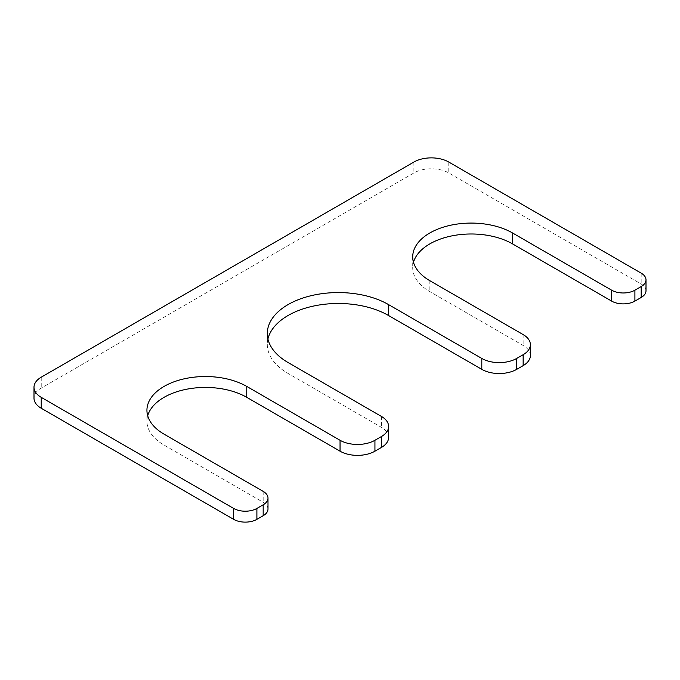 <?xml version="1.0" encoding="UTF-8"?>
<svg xmlns="http://www.w3.org/2000/svg" width="680" height="680" viewBox="0 0 680 680"><rect width="100%" height="100%" fill="white"/><g stroke="black" fill="none" stroke-linecap="round" stroke-linejoin="round"><path stroke-width="0.51" stroke-dasharray="3.4 2.55" d="M530.375 355.555A24.667 14.237 0 0 0 523.149 345.482L429.845 291.618A58.472 33.754 0 0 1 412.717 267.75A58.472 33.754 0 0 1 413.491 262.293M646 290.768A16.439 9.495 0 0 0 641.181 284.053L448.766 172.958A24.667 14.237 0 0 0 413.882 172.958L41.225 388.11A24.667 14.237 0 0 0 34 398.183M267.997 509.006A16.439 9.495 0 0 0 263.177 502.29L164.058 445.068A58.472 33.754 0 0 1 146.931 421.2A58.472 33.754 0 0 1 147.704 415.743M388.62 437.393A24.667 14.237 0 0 0 381.395 427.329L288.091 373.456A71.001 40.987 0 0 1 267.3 344.471A71.001 40.987 0 0 1 267.928 339.014M523.149 334.577L523.149 345.482M429.845 280.704L429.845 291.618M641.181 273.139L641.181 284.053M448.766 162.044L448.766 172.958M413.882 162.044L413.882 172.958M41.225 377.196L41.225 388.11M263.177 491.385L263.177 502.29M164.058 434.154L164.058 445.068M381.395 416.415L381.395 427.329M288.091 362.542L288.091 373.456M412.717 256.836L412.717 267.75M146.931 410.286L146.931 421.2M267.3 333.557L267.3 344.471"/><path stroke-width="1.02" d="M388.501 304.572L388.501 315.486L481.805 369.359A24.667 14.237 0 0 0 516.689 369.359L523.149 365.627A24.667 14.237 0 0 0 530.375 355.555L530.375 344.641A24.667 14.237 0 0 0 523.149 334.577L429.845 280.704A58.472 33.754 0 0 1 412.717 256.836A58.472 33.754 0 0 1 448.817 225.65A58.472 33.754 0 0 1 512.533 232.968L611.652 290.19A16.439 9.495 0 0 0 634.908 290.19L641.181 286.569A16.439 9.495 0 0 0 646 279.854A16.439 9.495 0 0 0 641.181 273.139L448.766 162.044A24.667 14.237 0 0 0 413.882 162.044L41.225 377.196A24.667 14.237 0 0 0 34 387.269A24.667 14.237 0 0 0 41.225 397.341L233.648 508.427A16.439 9.495 0 0 0 256.896 508.427L263.177 504.806A16.439 9.495 0 0 0 267.997 498.091A16.439 9.495 0 0 0 263.177 491.385L164.058 434.154A58.472 33.754 0 0 1 146.931 410.286A58.472 33.754 0 0 1 183.031 379.1A58.472 33.754 0 0 1 246.746 386.418L340.051 440.283A24.667 14.237 0 0 0 374.935 440.283L381.395 436.552A24.667 14.237 0 0 0 388.62 426.488A24.667 14.237 0 0 0 381.395 416.415L288.091 362.542A71.001 40.987 0 0 1 267.3 333.557A71.001 40.987 0 0 1 311.125 295.69A71.001 40.987 0 0 1 388.501 304.572L481.805 358.445A24.667 14.237 0 0 0 516.689 358.445L523.149 354.714A24.667 14.237 0 0 0 530.375 344.641M512.533 232.968L512.533 243.882A58.472 33.754 0 0 0 453.271 235.611A58.472 33.754 0 0 0 413.491 262.293M512.533 243.882L611.652 301.104A16.439 9.495 0 0 0 634.908 301.104L641.181 297.475A16.439 9.495 0 0 0 646 290.768L646 279.854M34 387.269L34 398.183A24.667 14.237 0 0 0 41.225 408.247L233.648 519.341A16.439 9.495 0 0 0 256.896 519.341L263.177 515.721A16.439 9.495 0 0 0 267.997 509.006L267.997 498.091M246.746 386.418L246.746 397.324A58.472 33.754 0 0 0 187.484 389.062A58.472 33.754 0 0 0 147.704 415.743M246.746 397.324L340.051 451.197A24.667 14.237 0 0 0 374.935 451.197L381.395 447.465A24.667 14.237 0 0 0 388.62 437.393L388.62 426.488M388.501 315.486A71.001 40.987 0 0 0 315.562 305.643A71.001 40.987 0 0 0 267.928 339.014M516.689 358.445L516.689 369.359M481.805 358.445L481.805 369.359M523.149 354.714L523.149 365.627M611.652 290.19L611.652 301.104M634.908 290.19L634.908 301.104M641.181 286.569L641.181 297.475M41.225 397.341L41.225 408.247M233.648 508.427L233.648 519.341M256.896 508.427L256.896 519.341M263.177 504.806L263.177 515.721M340.051 440.283L340.051 451.197M374.935 440.283L374.935 451.197M381.395 436.552L381.395 447.465"/></g></svg>
